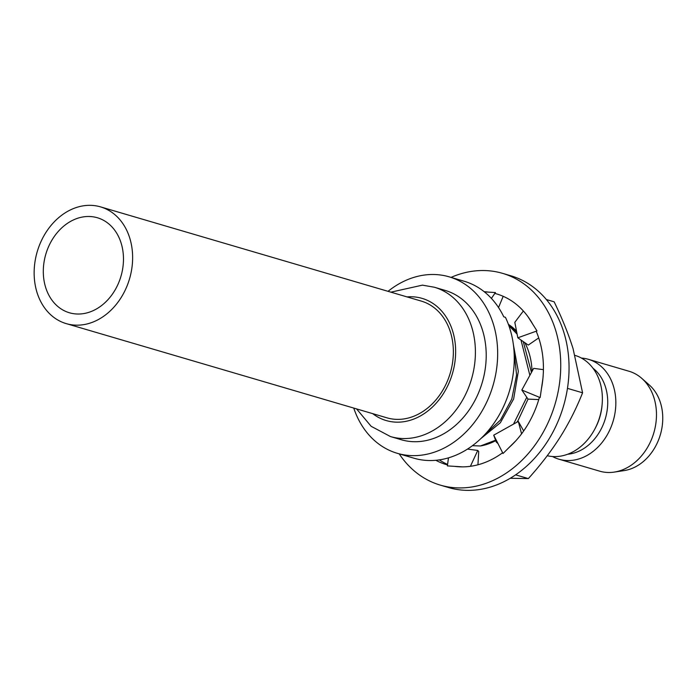 <?xml version="1.0" encoding="UTF-8"?>
<svg xmlns="http://www.w3.org/2000/svg" width="697" height="697" viewBox="0 0 697 697"><rect width="100%" height="100%" fill="white"/><g stroke="black" fill="none" stroke-linecap="round" stroke-linejoin="round"><path stroke-width="1.05" d="M388.037 291.329A91.969 72.732 106.4 0 1 449.138 276.831A91.969 72.732 106.4 0 1 496.482 369.68A91.969 72.732 106.4 0 1 397.299 453.311A91.969 72.732 106.4 0 1 353.745 408.076M449.138 276.831L464.097 281.222A91.969 72.732 106.4 0 1 503.774 316.839L505.438 317.327A91.969 72.732 106.4 0 1 513.097 374.559A91.969 72.732 106.4 0 1 413.922 458.199L397.299 453.311M495.733 440.652A65.936 52.144 106.4 0 1 480.442 445.975L472.453 445.688M484.276 435.181L500.481 420.03L511.807 398.998L516.582 374.951L514.038 351.183M517.122 334.142L508.836 325.569M480.442 445.975L495.567 440.208M513.515 424.116L526.784 397.281M529.859 375.334L520.99 339.997M498.007 443.614L496.212 441.959L493.72 435.172L518.315 421.432L523.674 430.955M467.504 449.095L477.767 450.445L478.726 451.534L477.933 464.794M439.337 459.889A88.972 70.362 -73.6 0 0 447.587 464.429M528.047 399.102L517.967 420.692A65.936 52.144 106.4 0 1 516.791 422.286M508.418 324.401A64.664 51.134 106.4 0 1 516.521 331.058M524.841 342.68A64.664 51.134 106.4 0 1 532.029 371.362M497.797 294.265L495.079 293.472A88.972 70.362 106.4 0 1 496.482 293.864A88.972 70.362 106.4 0 1 528.143 316.917A88.972 70.362 106.4 0 1 532.778 324.253L536.995 330.927L536.237 331.354A88.972 70.362 106.4 0 1 542.893 378.741A88.972 70.362 106.4 0 1 541.456 388.612L540.14 397.595L521.844 390.032L528.021 399.102L538.764 399.59M542.893 378.741L541.456 388.612M543.416 369.654L533.667 368.365L521.844 390.032M523.36 310.993L514.822 322.328L517.827 337.801L528.291 345.085L538.72 337.906M498.529 307.534L503.19 296.312M447.526 464.925A88.972 70.362 106.4 0 1 446.341 464.594A88.972 70.362 106.4 0 1 435.825 460.299M477.767 450.445L470.405 466.302M502.633 452.736A88.972 70.362 106.4 0 1 462.66 466.868A88.972 70.362 106.4 0 1 454.671 466.363L447.396 465.901L448.459 457.877M518.315 421.432L521.583 433.839M539.417 397.299A88.972 70.362 106.4 0 1 515.771 440.852A88.972 70.362 106.4 0 1 509.098 447.474L503.025 453.503L493.72 435.172M502.511 273.337L510.823 275.777A110.361 87.282 -73.6 0 1 567.637 387.192A110.361 87.282 106.4 0 1 448.615 487.56L440.312 485.121A110.361 87.282 106.4 0 0 559.325 384.753A110.361 87.282 -73.6 0 0 502.511 273.337A110.361 87.282 -73.6 0 0 451.046 277.389M440.312 485.121A110.361 87.282 106.4 0 1 399.207 453.878M495.079 293.472L495.428 292.557L488.153 292.095A88.972 70.362 106.4 0 0 484.171 291.703M546.326 299.518L554.15 301.818C562.148 318.372 568.456 333.994 573.073 348.692L582.579 392.803C576.367 408.459 568.9 423.218 560.188 437.08C551.327 451.011 540.715 464.847 528.361 478.586L515.632 474.849M528.361 478.586L510.256 478.281M582.579 392.803L567.463 388.36M509.002 325.586L510.657 326.065L516.721 332.077M523.255 341.574L531.454 372.416M513.401 344.823L518.324 371.37L513.637 398.989L500.35 422.757L481.017 438.448M434.353 287.234A77.82 61.545 -73.6 0 1 473.176 372.564A77.82 61.545 -73.6 0 1 401.254 438.457A77.82 61.545 106.4 0 1 390.486 436.566L401.289 439.737A77.82 61.545 -73.6 0 0 412.049 441.628A77.82 61.545 -73.6 0 0 483.979 375.735A77.82 61.545 -73.6 0 0 445.148 290.405L434.353 287.234L422.443 285.143L390.869 292.165M66.241 323.626L386.966 417.834A60.839 48.11 -73.6 0 0 452.58 362.51A60.839 48.11 -73.6 0 0 421.258 301.087L100.534 206.878A60.839 48.11 -73.6 0 0 34.92 262.211A60.839 48.11 106.4 0 0 66.241 323.626A60.839 48.11 106.4 0 0 131.846 268.301A60.839 48.11 -73.6 0 0 100.534 206.878M122.838 267.735A49.522 39.163 106.4 0 1 69.43 312.77A49.522 39.163 106.4 0 1 43.937 262.778A49.522 39.163 -73.6 0 1 97.345 217.743A49.522 39.163 -73.6 0 1 122.838 267.735M575.077 355.409A52.066 41.175 106.4 0 1 602.138 404.234A52.066 41.175 106.4 0 1 601.711 407.928A52.066 41.175 106.4 0 1 594.898 428.89A52.066 41.175 106.4 0 1 547.25 455.725M594.898 428.89L595.499 427.758A46.978 37.15 106.4 0 0 601.642 408.843A46.978 37.15 -73.6 0 0 602.034 405.515L602.138 404.234M592.947 368.182A46.978 37.15 -73.6 0 1 607.131 410.455A46.978 37.15 106.4 0 1 567.663 454.244M581.429 358.066A52.066 41.175 106.4 0 1 588.373 359.312A52.066 41.175 106.4 0 1 615.172 411.883A52.066 41.175 106.4 0 1 559.02 459.227A52.066 41.175 106.4 0 1 552.503 456.526M588.373 359.312L628.999 371.248A52.066 41.175 106.4 0 1 641.771 378.358A52.066 41.175 106.4 0 1 655.807 423.811A52.066 41.175 106.4 0 1 614.24 472.096A52.066 41.175 106.4 0 1 599.655 471.163L559.02 459.227M641.771 378.358L649.343 385.032A47.518 37.577 106.4 0 1 662.15 426.512A47.518 37.577 106.4 0 1 624.216 470.58L614.24 472.096M517.827 337.801L536.995 330.927M528.143 316.917L532.778 324.253M491.394 298.403L495.428 292.557M484.363 291.86L488.153 292.095M462.66 466.868L454.671 466.363M515.771 440.852L509.098 447.474M407.013 296.905A63.671 50.35 106.4 0 1 413.251 296.826A63.671 50.35 -73.6 0 1 454.827 362.649A63.671 50.35 -73.6 0 1 394.972 422.094A63.671 50.35 106.4 0 1 372.721 413.652M356.576 408.912L371.152 426.311L390.486 436.566"/></g></svg>

